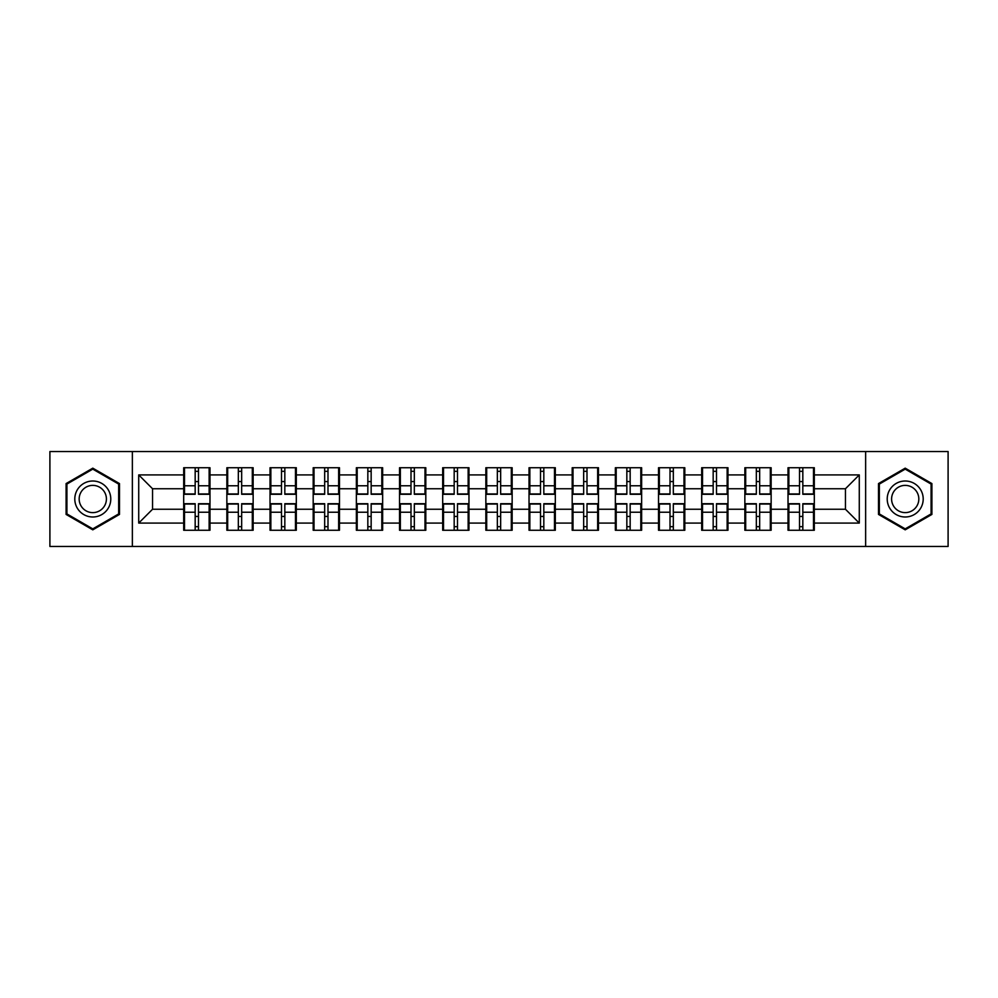 <?xml version="1.0" encoding="UTF-8"?>
<svg xmlns="http://www.w3.org/2000/svg" width="998" height="998" viewBox="0 0 998 998"><rect width="100%" height="100%" fill="white"/><g stroke="black" fill="none" stroke-linecap="round" stroke-linejoin="round"><path stroke-width="1.5" d="M865.64 546.455L948.1 546.455L948.1 451.545L865.64 451.545L865.64 546.455L132.36 546.455L132.36 451.545L49.9 451.545L49.9 546.455L132.36 546.455M814.306 516.577L813.482 516.577M788.857 516.577L788.021 516.577M788.021 481.423L788.857 481.423M813.482 481.423L814.306 481.423M814.306 477.83L813.482 477.83M788.857 477.83L788.021 477.83M788.021 520.17L788.857 520.17M813.482 520.17L814.306 520.17M771.142 516.577L770.319 516.577M745.681 516.577L744.857 516.577M744.857 481.423L745.681 481.423M770.319 481.423L771.142 481.423M771.142 477.83L770.319 477.83M745.681 477.83L744.857 477.83M744.857 520.17L745.681 520.17M770.319 520.17L771.142 520.17M727.979 516.577L727.143 516.577M702.517 516.577L701.694 516.577M701.694 481.423L702.517 481.423M727.143 481.423L727.979 481.423M727.979 477.83L727.143 477.83M702.517 477.83L701.694 477.83M701.694 520.17L702.517 520.17M727.143 520.17L727.979 520.17M684.815 516.577L683.979 516.577M659.354 516.577L658.518 516.577M658.518 481.423L659.354 481.423M683.979 481.423L684.815 481.423M684.815 477.83L683.979 477.83M659.354 477.83L658.518 477.83M658.518 520.17L659.354 520.17M683.979 520.17L684.815 520.17M641.639 516.577L640.816 516.577M616.19 516.577L615.354 516.577M615.354 481.423L616.19 481.423M640.816 481.423L641.639 481.423M641.639 477.83L640.816 477.83M616.19 477.83L615.354 477.83M615.354 520.17L616.19 520.17M640.816 520.17L641.639 520.17M598.476 516.577L597.652 516.577M573.014 516.577L572.191 516.577M572.191 481.423L573.014 481.423M597.652 481.423L598.476 481.423M598.476 477.83L597.652 477.83M573.014 477.83L572.191 477.83M572.191 520.17L573.014 520.17M597.652 520.17L598.476 520.17M555.312 516.577L554.476 516.577M529.851 516.577L529.027 516.577M529.027 481.423L529.851 481.423M554.476 481.423L555.312 481.423M555.312 477.83L554.476 477.83M529.851 477.83L529.027 477.83M529.027 520.17L529.851 520.17M554.476 520.17L555.312 520.17M512.149 516.577L511.313 516.577M486.687 516.577L485.851 516.577M485.851 481.423L486.687 481.423M511.313 481.423L512.149 481.423M512.149 477.83L511.313 477.83M486.687 477.83L485.851 477.83M485.851 520.17L486.687 520.17M511.313 520.17L512.149 520.17M468.973 516.577L468.149 516.577M443.524 516.577L442.688 516.577M442.688 481.423L443.524 481.423M468.149 481.423L468.973 481.423M468.973 477.83L468.149 477.83M443.524 477.83L442.688 477.83M442.688 520.17L443.524 520.17M468.149 520.17L468.973 520.17M425.809 516.577L424.986 516.577M400.348 516.577L399.524 516.577M399.524 481.423L400.348 481.423M424.986 481.423L425.809 481.423M425.809 477.83L424.986 477.83M400.348 477.83L399.524 477.83M399.524 520.17L400.348 520.17M424.986 520.17L425.809 520.17M382.646 516.577L381.81 516.577M357.184 516.577L356.361 516.577M356.361 481.423L357.184 481.423M381.81 481.423L382.646 481.423M382.646 477.83L381.81 477.83M357.184 477.83L356.361 477.83M356.361 520.17L357.184 520.17M381.81 520.17L382.646 520.17M339.482 516.577L338.646 516.577M314.021 516.577L313.185 516.577M313.185 481.423L314.021 481.423M338.646 481.423L339.482 481.423M339.482 477.83L338.646 477.83M314.021 477.83L313.185 477.83M313.185 520.17L314.021 520.17M338.646 520.17L339.482 520.17M296.306 516.577L295.483 516.577M270.857 516.577L270.021 516.577M270.021 481.423L270.857 481.423M295.483 481.423L296.306 481.423M296.306 477.83L295.483 477.83M270.857 477.83L270.021 477.83M270.021 520.17L270.857 520.17M295.483 520.17L296.306 520.17M253.143 516.577L252.319 516.577M227.681 516.577L226.858 516.577M226.858 481.423L227.681 481.423M252.319 481.423L253.143 481.423M253.143 477.83L252.319 477.83M227.681 477.83L226.858 477.83M226.858 520.17L227.681 520.17M252.319 520.17L253.143 520.17M865.64 451.545L132.36 451.545M845.443 509.242L845.443 488.758L814.306 488.758L814.306 509.242L845.443 509.242L859.278 523.077L859.278 474.923L814.306 474.923L814.306 467.738L788.021 467.738L788.021 488.758L771.142 488.758L771.142 509.242L788.021 509.242L788.021 488.758M859.278 523.077L814.306 523.077L814.306 530.262L788.021 530.262L788.021 523.077L771.142 523.077L771.142 530.262L744.857 530.262L744.857 523.077L727.979 523.077L727.979 530.262L701.694 530.262L701.694 523.077L684.815 523.077L684.815 530.262L658.518 530.262L658.518 523.077L641.639 523.077L641.639 530.262L615.354 530.262L615.354 523.077L598.476 523.077L598.476 530.262L572.191 530.262L572.191 523.077L555.312 523.077L555.312 530.262L529.027 530.262L529.027 523.077L512.149 523.077L512.149 530.262L485.851 530.262L485.851 523.077L468.973 523.077L468.973 530.262L442.688 530.262L442.688 523.077L425.809 523.077L425.809 530.262L399.524 530.262L399.524 523.077L382.646 523.077L382.646 530.262L356.361 530.262L356.361 523.077L339.482 523.077L339.482 530.262L313.185 530.262L313.185 523.077L296.306 523.077L296.306 530.262L270.021 530.262L270.021 523.077L253.143 523.077L253.143 530.262L226.858 530.262L226.858 523.077L209.979 523.077L209.979 530.262L183.694 530.262L183.694 523.077L138.722 523.077L138.722 474.923L183.694 474.923L183.694 488.758L152.557 488.758L152.557 509.242L183.694 509.242L183.694 488.758M788.021 474.923L771.142 474.923L771.142 467.738L744.857 467.738L744.857 474.923L727.979 474.923L727.979 467.738L701.694 467.738L701.694 474.923L684.815 474.923L684.815 467.738L658.518 467.738L658.518 474.923L641.639 474.923L641.639 467.738L615.354 467.738L615.354 474.923L598.476 474.923L598.476 467.738L572.191 467.738L572.191 474.923L555.312 474.923L555.312 467.738L529.027 467.738L529.027 474.923L512.149 474.923L512.149 467.738L485.851 467.738L485.851 474.923L468.973 474.923L468.973 467.738L442.688 467.738L442.688 474.923L425.809 474.923L425.809 467.738L399.524 467.738L399.524 474.923L382.646 474.923L382.646 467.738L356.361 467.738L356.361 474.923L339.482 474.923L339.482 467.738L313.185 467.738L313.185 474.923L296.306 474.923L296.306 467.738L270.021 467.738L270.021 474.923L253.143 474.923L253.143 467.738L226.858 467.738L226.858 474.923L209.979 474.923L209.979 467.738L183.694 467.738L183.694 474.923M788.021 509.242L788.021 523.077M771.142 509.242L771.142 523.077M771.142 474.923L771.142 488.758M727.979 509.242L744.857 509.242L744.857 488.758L727.979 488.758L727.979 523.077M744.857 509.242L744.857 523.077M744.857 474.923L744.857 488.758M727.979 474.923L727.979 488.758M684.815 509.242L701.694 509.242L701.694 488.758L684.815 488.758L684.815 523.077M701.694 509.242L701.694 523.077M701.694 474.923L701.694 488.758M684.815 474.923L684.815 488.758M641.639 509.242L658.518 509.242L658.518 488.758L641.639 488.758L641.639 523.077M658.518 509.242L658.518 523.077M658.518 474.923L658.518 488.758M641.639 474.923L641.639 488.758M598.476 509.242L615.354 509.242L615.354 488.758L598.476 488.758L598.476 523.077M615.354 509.242L615.354 523.077M615.354 474.923L615.354 488.758M598.476 474.923L598.476 488.758M555.312 509.242L572.191 509.242L572.191 488.758L555.312 488.758L555.312 523.077M572.191 509.242L572.191 523.077M572.191 474.923L572.191 488.758M555.312 474.923L555.312 488.758M512.149 509.242L529.027 509.242L529.027 488.758L512.149 488.758L512.149 523.077M529.027 509.242L529.027 523.077M529.027 474.923L529.027 488.758M512.149 474.923L512.149 488.758M468.973 509.242L485.851 509.242L485.851 488.758L468.973 488.758L468.973 523.077M485.851 509.242L485.851 523.077M485.851 474.923L485.851 488.758M468.973 474.923L468.973 488.758M425.809 509.242L442.688 509.242L442.688 488.758L425.809 488.758L425.809 523.077M442.688 509.242L442.688 523.077M442.688 474.923L442.688 488.758M425.809 474.923L425.809 488.758M382.646 509.242L399.524 509.242L399.524 488.758L382.646 488.758L382.646 523.077M399.524 509.242L399.524 523.077M399.524 474.923L399.524 488.758M382.646 474.923L382.646 488.758M339.482 509.242L356.361 509.242L356.361 488.758L339.482 488.758L339.482 523.077M356.361 509.242L356.361 523.077M356.361 474.923L356.361 488.758M339.482 474.923L339.482 488.758M296.306 509.242L313.185 509.242L313.185 488.758L296.306 488.758L296.306 523.077M313.185 509.242L313.185 523.077M313.185 474.923L313.185 488.758M296.306 474.923L296.306 488.758M253.143 509.242L270.021 509.242L270.021 488.758L253.143 488.758L253.143 523.077M270.021 509.242L270.021 523.077M270.021 474.923L270.021 488.758M253.143 474.923L253.143 488.758M209.979 509.242L226.858 509.242L226.858 488.758L209.979 488.758L209.979 523.077M226.858 509.242L226.858 523.077M226.858 474.923L226.858 488.758M209.979 474.923L209.979 488.758M209.979 516.577L209.143 516.577M184.518 516.577L183.694 516.577M183.694 481.423L184.518 481.423M209.143 481.423L209.979 481.423M209.979 477.83L209.143 477.83M184.518 477.83L183.694 477.83M183.694 520.17L184.518 520.17M209.143 520.17L209.979 520.17M183.694 509.242L183.694 523.077M152.557 509.242L138.722 523.077M138.722 474.923L152.557 488.758M814.306 509.242L814.306 523.077M814.306 474.923L814.306 488.758M859.278 474.923L845.443 488.758M92.789 468.162L66.093 483.581L66.093 514.419L92.789 529.838L119.498 514.419L119.498 483.581L92.789 468.162M878.502 514.419L905.211 529.838L931.907 514.419L931.907 483.581L905.211 468.162L878.502 483.581L878.502 514.419M209.143 467.738L209.143 494.297L198.49 494.297L198.49 467.738M195.171 467.738L195.171 494.297L184.518 494.297L184.518 467.738M195.171 471.33L198.49 471.33M198.49 481.572L195.171 481.572M184.518 530.262L184.518 503.703L195.171 503.703L195.171 530.262M198.49 530.262L198.49 503.703L209.143 503.703L209.143 530.262M198.49 526.67L195.171 526.67M195.171 516.428L198.49 516.428M92.789 481.011A17.989 17.989 0 0 0 74.8 499A17.989 17.989 0 0 0 92.789 516.989A17.989 17.989 0 0 0 110.778 499A17.989 17.989 0 0 0 92.789 481.011M92.789 485.377A13.623 13.623 0 0 0 79.166 499A13.623 13.623 0 0 0 92.789 512.623A13.623 13.623 0 0 0 106.412 499A13.623 13.623 0 0 0 92.789 485.377M118.662 513.933L92.789 528.878L66.916 513.933L66.916 484.067L92.789 469.122L118.662 484.067L118.662 513.933M920.792 490.006A17.989 17.989 0 0 0 896.216 483.419A17.989 17.989 0 0 0 889.63 507.994A17.989 17.989 0 0 0 914.205 514.581A17.989 17.989 0 0 0 920.792 490.006M917 492.189A13.623 13.623 0 0 0 898.4 487.211A13.623 13.623 0 0 0 893.422 505.811A13.623 13.623 0 0 0 912.022 510.789A13.623 13.623 0 0 0 917 492.189M905.211 528.878L879.338 513.933L879.338 484.067L905.211 469.122L931.084 484.067L931.084 513.933L905.211 528.878M252.319 467.738L252.319 494.297L241.666 494.297L241.666 467.738M238.335 467.738L238.335 494.297L227.681 494.297L227.681 467.738M238.335 471.33L241.666 471.33M241.666 481.572L238.335 481.572M295.483 467.738L295.483 494.297L284.829 494.297L284.829 467.738M281.511 467.738L281.511 494.297L270.857 494.297L270.857 467.738M281.511 471.33L284.829 471.33M284.829 481.572L281.511 481.572M338.646 467.738L338.646 494.297L327.993 494.297L327.993 467.738M324.674 467.738L324.674 494.297L314.021 494.297L314.021 467.738M324.674 471.33L327.993 471.33M327.993 481.572L324.674 481.572M381.81 467.738L381.81 494.297L371.156 494.297L371.156 467.738M367.838 467.738L367.838 494.297L357.184 494.297L357.184 467.738M367.838 471.33L371.156 471.33M371.156 481.572L367.838 481.572M424.986 467.738L424.986 494.297L414.332 494.297L414.332 467.738M411.001 467.738L411.001 494.297L400.348 494.297L400.348 467.738M411.001 471.33L414.332 471.33M414.332 481.572L411.001 481.572M227.681 530.262L227.681 503.703L238.335 503.703L238.335 530.262M241.666 530.262L241.666 503.703L252.319 503.703L252.319 530.262M241.666 526.67L238.335 526.67M238.335 516.428L241.666 516.428M270.857 530.262L270.857 503.703L281.511 503.703L281.511 530.262M284.829 530.262L284.829 503.703L295.483 503.703L295.483 530.262M284.829 526.67L281.511 526.67M281.511 516.428L284.829 516.428M314.021 530.262L314.021 503.703L324.674 503.703L324.674 530.262M327.993 530.262L327.993 503.703L338.646 503.703L338.646 530.262M327.993 526.67L324.674 526.67M324.674 516.428L327.993 516.428M357.184 530.262L357.184 503.703L367.838 503.703L367.838 530.262M371.156 530.262L371.156 503.703L381.81 503.703L381.81 530.262M371.156 526.67L367.838 526.67M367.838 516.428L371.156 516.428M400.348 530.262L400.348 503.703L411.001 503.703L411.001 530.262M414.332 530.262L414.332 503.703L424.986 503.703L424.986 530.262M414.332 526.67L411.001 526.67M411.001 516.428L414.332 516.428M468.149 467.738L468.149 494.297L457.496 494.297L457.496 467.738M454.177 467.738L454.177 494.297L443.524 494.297L443.524 467.738M454.177 471.33L457.496 471.33M457.496 481.572L454.177 481.572M443.524 530.262L443.524 503.703L454.177 503.703L454.177 530.262M457.496 530.262L457.496 503.703L468.149 503.703L468.149 530.262M457.496 526.67L454.177 526.67M454.177 516.428L457.496 516.428M511.313 467.738L511.313 494.297L500.659 494.297L500.659 467.738M497.341 467.738L497.341 494.297L486.687 494.297L486.687 467.738M497.341 471.33L500.659 471.33M500.659 481.572L497.341 481.572M486.687 530.262L486.687 503.703L497.341 503.703L497.341 530.262M500.659 530.262L500.659 503.703L511.313 503.703L511.313 530.262M500.659 526.67L497.341 526.67M497.341 516.428L500.659 516.428M554.476 467.738L554.476 494.297L543.823 494.297L543.823 467.738M540.504 467.738L540.504 494.297L529.851 494.297L529.851 467.738M540.504 471.33L543.823 471.33M543.823 481.572L540.504 481.572M529.851 530.262L529.851 503.703L540.504 503.703L540.504 530.262M543.823 530.262L543.823 503.703L554.476 503.703L554.476 530.262M543.823 526.67L540.504 526.67M540.504 516.428L543.823 516.428M597.652 467.738L597.652 494.297L586.999 494.297L586.999 467.738M583.668 467.738L583.668 494.297L573.014 494.297L573.014 467.738M583.668 471.33L586.999 471.33M586.999 481.572L583.668 481.572M573.014 530.262L573.014 503.703L583.668 503.703L583.668 530.262M586.999 530.262L586.999 503.703L597.652 503.703L597.652 530.262M586.999 526.67L583.668 526.67M583.668 516.428L586.999 516.428M640.816 467.738L640.816 494.297L630.162 494.297L630.162 467.738M626.844 467.738L626.844 494.297L616.19 494.297L616.19 467.738M626.844 471.33L630.162 471.33M630.162 481.572L626.844 481.572M616.19 530.262L616.19 503.703L626.844 503.703L626.844 530.262M630.162 530.262L630.162 503.703L640.816 503.703L640.816 530.262M630.162 526.67L626.844 526.67M626.844 516.428L630.162 516.428M683.979 467.738L683.979 494.297L673.326 494.297L673.326 467.738M670.007 467.738L670.007 494.297L659.354 494.297L659.354 467.738M670.007 471.33L673.326 471.33M673.326 481.572L670.007 481.572M659.354 530.262L659.354 503.703L670.007 503.703L670.007 530.262M673.326 530.262L673.326 503.703L683.979 503.703L683.979 530.262M673.326 526.67L670.007 526.67M670.007 516.428L673.326 516.428M727.143 467.738L727.143 494.297L716.489 494.297L716.489 467.738M713.171 467.738L713.171 494.297L702.517 494.297L702.517 467.738M713.171 471.33L716.489 471.33M716.489 481.572L713.171 481.572M702.517 530.262L702.517 503.703L713.171 503.703L713.171 530.262M716.489 530.262L716.489 503.703L727.143 503.703L727.143 530.262M716.489 526.67L713.171 526.67M713.171 516.428L716.489 516.428M770.319 467.738L770.319 494.297L759.665 494.297L759.665 467.738M756.334 467.738L756.334 494.297L745.681 494.297L745.681 467.738M756.334 471.33L759.665 471.33M759.665 481.572L756.334 481.572M745.681 530.262L745.681 503.703L756.334 503.703L756.334 530.262M759.665 530.262L759.665 503.703L770.319 503.703L770.319 530.262M759.665 526.67L756.334 526.67M756.334 516.428L759.665 516.428M813.482 467.738L813.482 494.297L802.829 494.297L802.829 467.738M799.51 467.738L799.51 494.297L788.857 494.297L788.857 467.738M799.51 471.33L802.829 471.33M802.829 481.572L799.51 481.572M788.857 530.262L788.857 503.703L799.51 503.703L799.51 530.262M802.829 530.262L802.829 503.703L813.482 503.703L813.482 530.262M802.829 526.67L799.51 526.67M799.51 516.428L802.829 516.428M195.171 485.764L184.518 485.764M195.171 493.948L184.518 493.948M209.143 485.764L198.49 485.764M209.143 493.948L198.49 493.948M198.49 512.236L209.143 512.236M198.49 504.052L209.143 504.052M184.518 512.236L195.171 512.236M184.518 504.052L195.171 504.052M238.335 485.764L227.681 485.764M238.335 493.948L227.681 493.948M252.319 485.764L241.666 485.764M252.319 493.948L241.666 493.948M281.511 485.764L270.857 485.764M281.511 493.948L270.857 493.948M295.483 485.764L284.829 485.764M295.483 493.948L284.829 493.948M324.674 485.764L314.021 485.764M324.674 493.948L314.021 493.948M338.646 485.764L327.993 485.764M338.646 493.948L327.993 493.948M367.838 485.764L357.184 485.764M367.838 493.948L357.184 493.948M381.81 485.764L371.156 485.764M381.81 493.948L371.156 493.948M411.001 485.764L400.348 485.764M411.001 493.948L400.348 493.948M424.986 485.764L414.332 485.764M424.986 493.948L414.332 493.948M241.666 512.236L252.319 512.236M241.666 504.052L252.319 504.052M227.681 512.236L238.335 512.236M227.681 504.052L238.335 504.052M284.829 512.236L295.483 512.236M284.829 504.052L295.483 504.052M270.857 512.236L281.511 512.236M270.857 504.052L281.511 504.052M327.993 512.236L338.646 512.236M327.993 504.052L338.646 504.052M314.021 512.236L324.674 512.236M314.021 504.052L324.674 504.052M371.156 512.236L381.81 512.236M371.156 504.052L381.81 504.052M357.184 512.236L367.838 512.236M357.184 504.052L367.838 504.052M414.332 512.236L424.986 512.236M414.332 504.052L424.986 504.052M400.348 512.236L411.001 512.236M400.348 504.052L411.001 504.052M454.177 485.764L443.524 485.764M454.177 493.948L443.524 493.948M468.149 485.764L457.496 485.764M468.149 493.948L457.496 493.948M457.496 512.236L468.149 512.236M457.496 504.052L468.149 504.052M443.524 512.236L454.177 512.236M443.524 504.052L454.177 504.052M497.341 485.764L486.687 485.764M497.341 493.948L486.687 493.948M511.313 485.764L500.659 485.764M511.313 493.948L500.659 493.948M500.659 512.236L511.313 512.236M500.659 504.052L511.313 504.052M486.687 512.236L497.341 512.236M486.687 504.052L497.341 504.052M540.504 485.764L529.851 485.764M540.504 493.948L529.851 493.948M554.476 485.764L543.823 485.764M554.476 493.948L543.823 493.948M543.823 512.236L554.476 512.236M543.823 504.052L554.476 504.052M529.851 512.236L540.504 512.236M529.851 504.052L540.504 504.052M583.668 485.764L573.014 485.764M583.668 493.948L573.014 493.948M597.652 485.764L586.999 485.764M597.652 493.948L586.999 493.948M586.999 512.236L597.652 512.236M586.999 504.052L597.652 504.052M573.014 512.236L583.668 512.236M573.014 504.052L583.668 504.052M626.844 485.764L616.19 485.764M626.844 493.948L616.19 493.948M640.816 485.764L630.162 485.764M640.816 493.948L630.162 493.948M630.162 512.236L640.816 512.236M630.162 504.052L640.816 504.052M616.19 512.236L626.844 512.236M616.19 504.052L626.844 504.052M670.007 485.764L659.354 485.764M670.007 493.948L659.354 493.948M683.979 485.764L673.326 485.764M683.979 493.948L673.326 493.948M673.326 512.236L683.979 512.236M673.326 504.052L683.979 504.052M659.354 512.236L670.007 512.236M659.354 504.052L670.007 504.052M713.171 485.764L702.517 485.764M713.171 493.948L702.517 493.948M727.143 485.764L716.489 485.764M727.143 493.948L716.489 493.948M716.489 512.236L727.143 512.236M716.489 504.052L727.143 504.052M702.517 512.236L713.171 512.236M702.517 504.052L713.171 504.052M756.334 485.764L745.681 485.764M756.334 493.948L745.681 493.948M770.319 485.764L759.665 485.764M770.319 493.948L759.665 493.948M759.665 512.236L770.319 512.236M759.665 504.052L770.319 504.052M745.681 512.236L756.334 512.236M745.681 504.052L756.334 504.052M799.51 485.764L788.857 485.764M799.51 493.948L788.857 493.948M813.482 485.764L802.829 485.764M813.482 493.948L802.829 493.948M802.829 512.236L813.482 512.236M802.829 504.052L813.482 504.052M788.857 512.236L799.51 512.236M788.857 504.052L799.51 504.052"/></g></svg>
